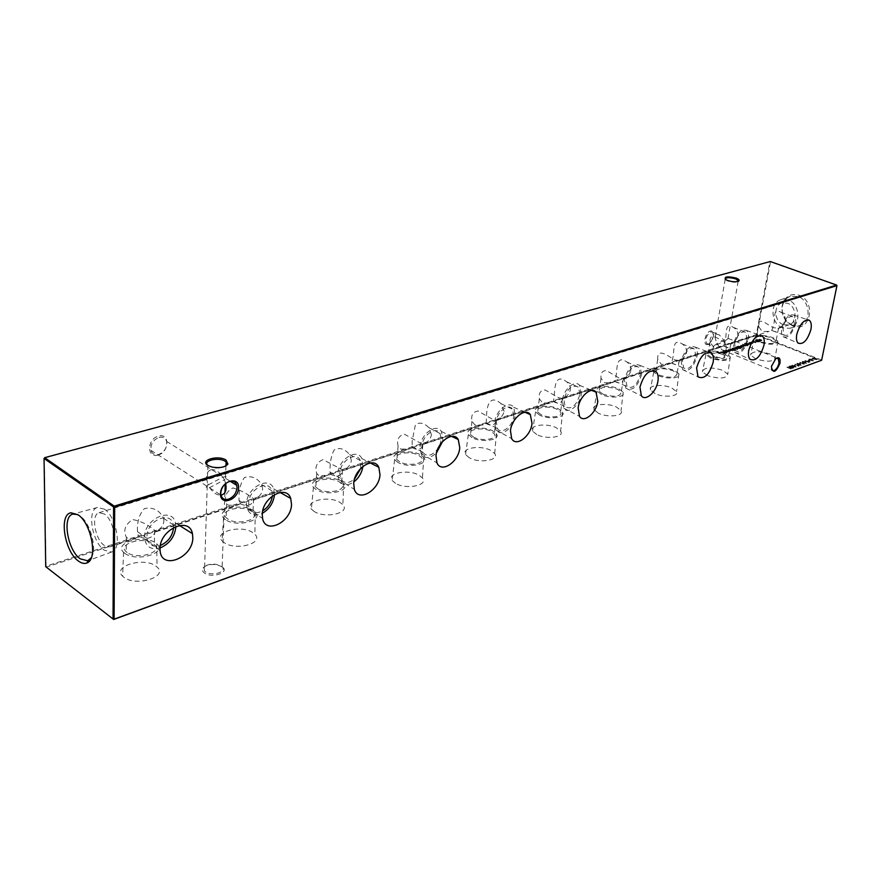 <?xml version="1.0" encoding="UTF-8"?>
<svg xmlns="http://www.w3.org/2000/svg" width="881" height="881" viewBox="0 0 881 881"><rect width="100%" height="100%" fill="white"/><g stroke="black" fill="none" stroke-linecap="round" stroke-linejoin="round"><path stroke-width="0.66" stroke-dasharray="4.41 3.3" d="M175.881 526.442L175.484 523.006C172.489 506.212 144.088 518.799 144.583 537.08L144.66 538.919C146.29 547.167 151.422 550.185 160.056 547.982M173.535 527.543L173.326 524.933C171.388 510 146.587 520.429 146.995 536.298L147.138 538.467C148.79 545.119 153.195 547.453 160.375 545.46M163.921 521.023L163.547 518.259C159.615 510.209 153.272 506.96 144.495 508.535C139.705 513.59 137.348 520.594 137.414 529.569L137.469 531.661C137.711 534.943 138.493 536.628 139.815 536.727L135.894 538.357L127.227 538.027L126.379 537.267C122.988 530.549 125.058 524.635 132.602 519.515C140.553 521.056 147.545 524.371 153.58 529.459L156.223 531.706L155.397 531.628C160.474 529.36 163.315 525.825 163.921 521.023M274.509 494.527L273.716 488.856C269.575 475.266 246.581 487.534 246.526 503.679L246.867 507.676C249.323 514.889 254.466 516.784 262.318 513.348M272.35 495.959L271.91 490.882C268.837 478.724 248.739 488.977 248.684 502.963L249.103 506.872C251.492 512.819 256.03 514.141 262.736 510.826M262.703 489.186L261.69 484.583C257.098 477.678 251.316 475.366 244.345 477.645C240.92 482.447 239.136 488.845 238.993 496.829L239.026 500.463L240.458 503.844L236.725 505.397L228.234 505.176L226.659 503.646C223.983 496.972 226.065 491.73 232.903 487.931C239.775 489.88 246.085 493.074 251.834 497.512L254.411 499.285C259.234 497.126 261.987 493.767 262.703 489.186M362.928 466.368L361.838 458.549C357.168 447.614 338.304 459.375 337.852 473.747L338.513 479.363C341.586 485.662 346.707 486.499 353.898 481.874M360.814 468.285L360.318 460.609C356.673 450.775 340.187 460.664 339.791 473.108L340.507 478.295C343.568 483.636 348.237 483.9 354.514 479.088M351.387 460.587L349.625 454.574C344.691 448.704 339.537 447.163 334.163 449.949C331.719 454.475 330.342 460.311 330.056 467.47L329.979 472.161L330.771 474.341L327.192 475.817L318.9 475.696L316.731 473.405C314.671 466.875 316.753 462.283 322.975 459.64L343.326 470.245C347.918 468.185 350.594 464.97 351.387 460.587M442.504 441.601L442.879 439.333L441.403 431.503C436.602 422.693 420.865 433.837 420.127 446.788L421.096 453.55C424.719 459.111 429.862 458.88 436.502 452.867M439.806 445.136L441.172 439.883L440.104 433.562C436.26 425.589 422.517 435.016 421.878 446.215L422.858 452.283C426.966 457.261 431.987 456.061 437.934 448.66M431.448 434.774L428.948 427.726C423.926 422.759 419.4 421.834 415.369 424.939L412.154 440.996L412.253 447.724L408.839 449.134L400.723 449.09L398.091 446.083C396.56 439.784 398.619 435.798 404.28 434.135L419.973 442.835L423.618 444.013C427.99 442.053 430.6 438.98 431.448 434.774M513.964 420.865L515.297 415.601L513.634 407.22C508.932 400.073 495.596 410.59 494.637 422.362L495.827 429.895C500.375 434.972 505.749 433.309 511.96 424.895M513.755 416.107L512.511 409.247C508.678 402.76 497.049 411.68 496.234 421.845L497.391 428.496C501.212 435.203 512.896 426.261 513.755 416.107M504.097 411.35L500.948 403.597C489.88 393.928 486.554 405.645 486.554 417.01L486.147 423.585L482.865 424.939L474.947 424.961L471.963 421.316C470.861 415.292 472.888 411.868 478.042 411.031L492.457 419.268L496.488 420.204C500.661 418.343 503.205 415.392 504.097 411.35M581.284 393.972L579.522 385.294C575.029 379.436 563.543 389.336 562.43 400.15L563.763 408.167C567.959 415.083 580.105 405.139 581.284 393.972M579.874 394.435L578.531 387.266C572.276 384.072 567.397 388.213 563.884 399.677L565.162 406.681C571.417 410.006 576.317 405.921 579.874 394.435M570.304 390.008C570.514 386.671 569.291 383.94 566.637 381.803C556.065 373.665 554.865 384.931 554.292 395.173L553.466 401.593L550.317 402.892L542.586 402.958L539.326 398.785C538.588 393.069 540.56 390.14 545.251 389.997L558.587 397.76L562.904 398.509C566.912 396.725 569.368 393.884 570.304 390.008M641.654 374.194L639.87 365.362C633.208 362.763 628.043 367.597 624.376 379.854L625.785 388.147C632.426 391.516 637.723 386.869 641.654 374.194M640.355 374.612L638.978 367.278C633.34 364.811 628.913 368.853 625.708 379.414L627.03 386.616C632.679 389.193 637.117 385.195 640.355 374.612M630.895 370.472C631.115 366.914 629.772 364.084 626.843 362.003C616.887 355.153 617.229 365.879 616.215 375.207L615.048 381.473L612.02 382.728L604.476 382.839L601.018 378.202C600.567 372.828 602.483 370.339 606.767 370.747L619.145 378.07L623.704 378.654C627.536 376.936 629.937 374.205 630.895 370.472M697.08 356.023C697.719 351.871 697.135 348.92 695.34 347.158C689.305 345.165 684.603 349.845 681.2 361.232L682.61 369.657C688.645 372.322 693.468 367.773 697.08 356.023M695.891 356.42L694.536 349.019C689.427 347.092 685.385 351.023 682.423 360.825L683.733 368.115C688.854 370.13 692.907 366.232 695.891 356.42M686.552 352.521C686.795 348.799 685.352 345.936 682.235 343.942C672.963 338.139 674.372 348.281 673.051 356.882L671.597 363.005L668.679 364.205L661.312 364.36L657.722 359.36C657.006 347.433 667.126 355.384 674.824 359.966L679.559 360.406C683.249 358.754 685.583 356.133 686.552 352.521M748.167 339.284C748.861 335.044 748.31 332.093 746.504 330.452C741.02 328.91 736.692 333.459 733.521 344.086L734.886 352.554C740.37 354.658 744.797 350.242 748.167 339.284M747.066 339.648L745.767 332.247C741.119 330.749 737.408 334.571 734.644 343.711L735.899 351.012C740.558 352.587 744.28 348.799 747.066 339.648M737.86 335.98C738.113 332.148 736.615 329.285 733.366 327.369C724.788 322.435 726.946 332.005 725.393 340L723.708 345.98L720.889 347.136L713.709 347.323L710.009 342.037C709.734 331.014 718.753 339.35 726.175 343.26L731.054 343.579C734.611 341.993 736.868 339.46 737.86 335.98M795.389 323.812C796.149 319.506 795.631 316.598 793.836 315.068C788.836 313.878 784.839 318.272 781.832 328.25C781.128 332.269 781.568 335.088 783.132 336.696C788.132 338.37 792.217 334.075 795.389 323.812M794.376 324.142L793.153 316.808C788.902 315.629 785.478 319.329 782.868 327.908L784.068 335.165C788.308 336.41 791.744 332.732 794.376 324.142M785.301 320.684C785.577 316.786 784.046 313.922 780.709 312.105C772.802 307.898 775.467 316.918 773.771 324.406L771.877 330.243L769.157 331.366L762.142 331.564L758.387 326.08C758.442 315.894 766.525 324.45 773.705 327.809L778.683 328.018C782.108 326.499 784.31 324.054 785.301 320.684M222.001 566.692L216.77 564.754C210.471 563.972 205.912 565.051 203.082 567.959C201.881 569.743 202.344 571.417 204.447 572.991C212.255 578.861 230.668 572.143 222.001 566.692M205.339 571.791L204.48 571.064L204.095 567.254C206.65 564.622 210.768 563.653 216.462 564.358L222.133 566.901C227.54 571.945 211.671 576.637 205.339 571.791M722.64 354.437C717.905 352.841 714.249 352.697 711.65 353.986C710.648 354.999 711.463 356.1 714.095 357.279C723.081 359.404 726.429 358.71 724.127 355.175L722.64 354.437M714.623 356.497L712.079 354.614L712.41 353.523C714.755 352.356 718.059 352.488 722.343 353.931L724.92 355.836C724.16 358.049 720.724 358.259 714.623 356.497M207.751 465.344L212.563 467.613C218.356 468.648 222.86 468.042 226.065 465.796M725.151 279.222L727.816 281.028C732.485 282.438 735.91 282.57 738.113 281.435L738.201 281.347M776.029 358.38L771.393 365.791L771.47 369.293M708.016 344.405L709.8 343.326L713.434 336.41C713.896 332.434 712.85 330.639 710.317 331.047C704.833 332.445 702.432 346.519 708.016 344.405M710.758 331.906L712.707 332.225L713.577 336.751L710.284 343.006L708.676 343.986L706.683 343.656C704.888 339.207 706.243 335.298 710.758 331.906M158.106 455.003C169.471 452.217 169.901 432.56 158.437 436.128C146.896 438.859 146.62 458.781 158.106 455.003M159.009 437.405C162.842 436.591 165.375 437.912 166.597 441.37C167.313 447.449 164.681 451.821 158.701 454.464C154.77 455.334 152.204 453.968 150.992 450.367C150.398 444.288 153.074 439.971 159.009 437.405M716.572 334.24L719.359 334.901L724.6 341.167L713.368 346.387L716.87 343.667L715.053 337.522L716.572 334.24M724.6 341.167L727.959 338.722L727.078 338.447L716.87 343.667L722.057 349.922L724.92 350.605L726.418 347.367L724.6 341.167M210.746 469.87C214.568 468.978 218.488 471.159 222.497 476.412L224.424 479.859L210.163 487.369C206.473 488.459 205.361 488.041 206.848 486.114L208.169 484.902L207.332 482.722C205.592 475.828 206.727 471.544 210.746 469.87M225.679 483.515L224.424 479.859L225.866 478.526C227.287 476.654 226.197 476.247 222.585 477.304L208.169 484.902L209.909 488.074C213.444 493.008 217.122 495.353 220.955 495.111L209.909 488.074M123.814 577.22L122.624 576.196C111.755 566.186 144.088 556.682 155.926 566.131L157.049 567.056C168.778 576.791 136.015 587.098 123.814 577.22M124.717 553.257L123.571 552.299C113.087 542.883 144.242 534.062 155.651 542.96L156.741 543.83C168.029 553.004 136.467 562.541 124.717 553.257M127.106 552.464L126.247 551.77C116.953 543.808 143.548 536.089 153.338 543.731L154.384 544.59C163.558 552.398 136.951 560.25 127.106 552.464M224.071 542.586L222.012 540.824C213.213 531.695 241.438 524.415 252.858 532.642L254.884 534.304C264.454 543.258 235.8 551.176 224.071 542.586M225.569 519.691L223.576 518.028C215.085 509.449 242.264 502.721 253.288 510.462L255.226 512.026C264.443 520.451 236.868 527.763 225.569 519.691M227.705 518.986L226.12 517.687C218.554 510.407 241.768 504.505 251.206 511.156L252.968 512.599C260.424 519.746 237.176 525.748 227.705 518.986M314.143 511.465L311.367 509.086C304.264 500.837 329.142 495.287 340.11 502.5L342.874 504.769C350.66 512.918 325.375 518.975 314.143 511.465M316.114 489.55L313.438 487.314C306.577 479.561 330.518 474.452 341.09 481.235L343.755 483.372C351.255 491.036 326.939 496.609 316.114 489.55M318.041 488.911L315.839 487.116C309.716 480.53 330.155 476.037 339.218 481.863L341.564 483.779C347.621 490.265 327.115 494.836 318.041 488.911M395.514 483.35L392.144 480.486C386.429 473.075 408.553 468.868 419.059 475.222L422.428 477.987C428.761 485.354 406.251 489.968 395.514 483.35M397.86 462.338L394.611 459.64C389.083 452.691 410.37 448.825 420.49 454.805L423.75 457.404C429.851 464.32 408.2 468.56 397.86 462.338M399.6 461.765L396.913 459.574C391.946 453.649 410.128 450.235 418.794 455.367L421.625 457.668C426.525 463.516 408.288 466.974 399.6 461.765M469.397 457.834L465.542 454.596C460.939 447.955 480.773 444.784 490.827 450.422L494.704 453.561C499.846 460.19 479.638 463.692 469.397 457.834M472.04 437.648L468.318 434.608C463.869 428.386 482.942 425.479 492.633 430.798L496.366 433.738C501.333 439.96 481.907 443.165 472.04 437.648M473.626 437.119L470.52 434.63C466.501 429.322 482.799 426.745 491.091 431.305L494.307 433.893C498.283 439.134 481.918 441.744 473.626 437.119M536.76 434.553L532.52 431.051C528.809 425.127 546.749 422.737 556.351 427.792L560.635 431.194C564.831 437.152 546.55 439.795 536.76 434.553M539.646 415.149L535.549 411.856C531.948 406.306 549.204 404.126 558.466 408.883L562.585 412.088C566.637 417.66 549.072 420.072 539.646 415.149M541.088 414.665L537.663 411.956C534.393 407.209 549.127 405.271 557.056 409.346L560.591 412.143C563.818 416.845 549.017 418.794 541.088 414.665M598.441 413.244L593.893 409.566C590.887 404.269 607.229 402.485 616.436 407.033L621.028 410.634C624.464 415.964 607.802 417.957 598.441 413.244M601.514 394.545L597.131 391.098C594.212 386.131 609.916 384.512 618.781 388.807L623.219 392.177C626.534 397.177 610.533 398.972 601.514 394.545M602.846 394.104L599.146 391.252C600.137 386.616 606.249 385.944 617.493 389.237L621.281 392.166C620.235 396.78 614.09 397.419 602.846 394.104M655.134 393.664L650.332 389.876C647.887 385.129 662.875 383.808 671.696 387.937L676.553 391.649C679.383 396.439 664.098 397.915 655.134 393.664M653.713 370.505C657.578 367.19 664.428 367.135 674.251 370.339L678.932 373.819C681.663 378.312 666.983 379.634 658.36 375.625L653.724 372.079L653.614 370.758M655.519 371.22C658.327 368.082 664.175 367.917 673.062 370.736L677.048 373.753C675.936 377.806 670.111 378.301 659.572 375.229L655.486 371.496M707.41 375.603L702.421 371.76C703.952 367.267 710.725 366.782 722.717 370.306L727.772 374.084C726.451 378.687 719.667 379.193 707.41 375.603M710.747 358.193L705.934 354.591C707.388 350.396 713.885 349.966 725.437 353.303L730.316 356.838C729.061 361.133 722.541 361.584 710.747 358.193M711.881 357.818L707.806 354.812C708.93 351.211 714.447 350.825 724.336 353.666L728.488 356.728C727.321 360.318 721.781 360.681 711.881 357.818M755.766 358.886L750.623 355.043C752.176 351.056 758.629 350.704 769.961 353.986L775.181 357.774C773.804 361.871 767.34 362.234 755.766 358.886M759.202 342.059L754.235 338.458C755.711 334.725 761.9 334.428 772.813 337.533L777.835 341.09C776.546 344.9 770.335 345.22 759.202 342.059M760.248 341.718L756.041 338.7C757.197 335.496 762.45 335.221 771.789 337.875L776.062 340.936C774.873 344.119 769.598 344.383 760.248 341.718M91.349 557.651C97.439 548.874 90.314 522.62 79.995 515.903L77.693 514.559M104.398 509.163L97.505 507.478C86.723 509.681 91.965 542.09 104.31 550.218L111.623 552.024C122.261 549.722 116.81 516.916 104.398 509.163M792.856 326.036L787.922 322.931C783.044 317.986 781.172 312.072 782.306 305.211C785.004 296.434 790.521 293.087 798.88 295.168C816.852 300.994 810.267 333.613 792.856 326.036M792.327 325.221L787.746 322.325C783.187 317.711 781.436 312.204 782.504 305.817C783.65 301.027 786.259 297.855 790.345 296.302L797.944 296.468C810.465 300.322 811.709 322.864 799.629 325.596L792.327 325.221M782.702 327.93C770.941 324.076 769.41 302.954 780.72 299.771L788.088 299.947C800.223 303.725 801.468 325.662 789.761 328.294L782.702 327.93M783.319 324.682C774.179 321.697 773.166 305.211 782.031 303.02L787.449 303.229C796.611 306.103 797.734 322.611 788.969 324.891L783.319 324.682M104.387 514.008L99.046 512.709C90.82 514.438 94.862 539.282 104.321 545.471L109.872 546.859C118.054 545.119 113.902 519.999 104.387 514.008M756.867 342.026L758.365 341.531L755.193 340.826L755.612 341.729L758.078 341.96M786.997 367.355L791.028 368.985L789.618 368.225L792.9 368.291L788.88 366.672L790.598 367.553L789.2 368.06L787.085 366.925L791.028 368.985M794.1 365.813L795.136 365.439L794.188 365.384L794.519 365.978M796.865 363.71L798.076 364.877L801.325 365.097L796.953 363.28L798.076 364.877M802.47 363.06L799.849 362.631L802.228 363.159L801.666 363.567L802.283 364.018L804.364 364.205L803.957 363.413L799.849 362.631M804.793 361.937L806.214 361.728L804.882 361.518L805.201 362.102M808.174 360.714L809.187 360.34L808.262 360.285L808.582 360.869M737.915 346.574L737.056 346.861L740.888 348.402L742.254 347.588L741.185 346.861L737.992 346.156L737.056 346.861M745.557 346.123L744.027 345.11L742.397 345.253L745.678 345.793M743.718 344.658L746.515 345.77M747.11 343.535L750.953 344.328L748.861 342.951L750.568 344.207L747.11 343.535L749.907 344.647M740.106 348.733L736.417 347.07L735.294 347.4L735.69 348.347L740.348 348.656M733.631 349.746L735.183 349.239L731.968 348.502L732.353 349.438L734.875 349.68M728.961 349.537L731.759 350.671M726.616 350.308L729.424 351.453L730.756 350.836L729.853 350.297L728.169 349.801L730.327 350.803L728.675 350.935L726.693 349.889L729.424 351.453M811.412 359.536L812.414 359.173L811.5 359.118L811.819 359.701M113.682 619.475L46.363 567.1L756.647 335.121L821.169 360.505L821.499 359.999L756.977 334.626L770.49 261.877L836.807 285.433L821.632 360.241M812.205 358.941L816.852 359.657L812.767 358.049L813.449 358.49L812.205 358.941L816.808 359.679M728.598 351.728L726.043 350.506L724.898 350.847L725.283 351.794L728.851 351.64M734.358 350.682L729.964 349.206L734.589 350.55M733.543 348.017L737.474 349.614M752.682 343.755L751.141 342.753L749.533 342.896L752.792 343.436M748.619 344.713L744.467 343.623L744.335 344.306L746.846 344.008L745.513 344.064L745.899 344.956L748.365 345.198L748.696 344.295L749.103 344.911M741.02 345.759L742.408 345.616L740.37 345.969L742.298 346.828L743.927 346.398L743.112 345.826L741.317 346.42L741.097 345.341L742.342 345.748M810.762 360.494L813.372 360.924L811.027 360.384L811.566 360.021L810.927 359.558L808.89 359.371L809.309 360.142L813.372 360.924M804.915 360.88L808.923 362.465L809.98 362.036L809.463 361.452L806.996 361.529L805.003 360.461L808.923 362.465M802.206 361.783L803.417 362.939L806.644 363.159L802.283 361.364L803.417 362.939M799.474 363.864L800.499 363.49L799.552 363.435L799.882 364.029M798.021 366.122L799.089 366.044L795.08 364.437L798.593 366.221M789.684 366.386L793.814 367.961L791.667 366.221L796.083 367.146L792.46 365.384L794.838 366.727L790.918 365.934L792.834 367.454L789.761 365.956L789.442 366.474M756.735 340.341L759.521 341.443L761.823 340.716L761.162 339.978L759.411 339.46L761.437 340.595L758.078 339.901L760.105 341.046L756.812 339.934L759.521 341.443M755.744 342.742L755.997 342.18L752.903 342.048L754.4 341.553L752.473 342.015L755.744 342.742L755.997 342.18M720.537 352.323L724.501 353.854L722.552 352.169L726.913 353.061L723.444 351.365L725.68 352.664L721.891 351.871L723.587 353.369L720.614 351.893L720.284 352.411M45.977 566.208L44.314 458.043L769.862 261.822L756.361 334.571L45.977 566.208L46.363 567.1L45.977 566.208M771.877 330.243L772.571 330.705C776.161 332.589 778.198 331.697 778.683 328.018M723.708 345.98L724.017 346.189C728.036 348.469 730.382 347.599 731.054 343.579M671.597 363.005C676.024 365.615 678.678 364.745 679.559 360.406M615.048 381.473C619.761 384.171 622.647 383.224 623.704 378.654M553.466 401.593C558.499 404.368 561.638 403.344 562.904 398.509M486.147 423.585C491.532 426.448 494.979 425.325 496.488 420.204M412.253 447.724C418.046 450.676 421.834 449.442 423.618 444.013M330.771 474.341C337.027 477.392 341.211 476.026 343.326 470.245M240.458 503.844C247.253 506.993 251.9 505.485 254.411 499.285M139.815 536.727C147.226 539.987 152.413 538.28 155.397 531.628M756.647 335.121L756.361 334.571L756.647 335.121M769.862 261.822L770.49 261.877L769.862 261.822M836.95 285.653L836.642 285.07M816.94 359.239L814.088 358.567M813.769 357.983L812.767 358.049M812.612 357.708L813.449 358.49M813.537 358.071L812.293 358.523M813.163 358.512L815.674 358.919L813.075 358.941M811.908 359.283L812.822 359.338M812.502 358.754L811.5 359.118M728.928 351.222L726.043 350.506M725.867 350.164L726.274 350.781M726.351 350.363L724.898 350.847M724.975 350.418L725.283 351.794M725.36 351.365L727.816 352.026M725.327 350.561L727.816 351.134L725.063 350.88L727.188 351.156L727.475 351.882L725.537 351.706L725.25 350.979M729.754 350.946L729.171 351.167M729.248 350.737L730.503 351.134M730.58 350.704L728.422 349.713M728.246 349.372L730.096 350.605M730.173 350.175L730.118 351.001M730.195 350.583L728.675 350.935M728.752 350.506L726.869 350.231M733.08 350.495L732.474 350.88M732.089 350.164L729.204 349.449M734.137 350.109L733.41 350.418M733.179 349.548L732.673 350.12M732.75 349.691L730.217 349.118M730.041 348.777L732.419 350.198M732.21 349.878L732.474 350.44M732.838 349.922L734.435 350.264M735.261 348.81L734.468 348.744M734.545 348.314L731.968 348.502M732.045 348.083L732.353 349.438M732.43 349.019L733.708 349.328M732.386 348.215L734.853 348.81L732.133 348.524L734.523 349.537L732.32 348.645M737.793 349.107L733.785 347.94M740.425 348.237L736.417 347.07M736.241 346.729L736.648 347.345M736.725 346.927L735.294 347.4M735.371 346.982L735.69 348.347M735.767 347.918L738.201 348.568M738.498 347.643L740.172 348.314M735.723 347.114L738.201 347.698L735.47 347.433L737.562 347.709L737.86 348.435L735.932 348.259L735.646 347.543M752.462 342.973L752.341 343.623M752.418 343.205L751.702 343.557M751.559 342.533L751.075 343.161M751.218 342.335L749.753 342.621M749.83 342.202L749.566 342.962M750.16 342.346L750.887 342.819M751.185 343.017L751.449 343.634M751.526 343.216L752.759 343.337M750.227 344.141L749.643 344.361M749.72 343.942L750.953 344.328M751.03 343.909L748.861 342.951M748.685 342.621L750.535 343.821M750.612 343.403L750.568 344.207M750.645 343.788L749.158 344.141M749.235 343.722L747.363 343.447M749.423 344.416L746.207 343.623M746.284 343.205L744.467 343.623M744.544 343.205L744.335 344.306M744.863 343.348L746.846 344.008M746.923 343.59L745.513 344.064M745.59 343.645L745.899 344.956M745.976 344.537L748.365 345.198M745.943 343.777L747.804 343.942L748.112 344.625L745.667 344.075L748.288 344.757L746.13 344.878L745.866 344.196M746.835 345.275L743.971 344.57M747.826 345.594L747.22 345.969M745.348 345.33L745.216 345.991M745.293 345.572L744.577 345.925M744.434 344.889L743.949 345.528M744.104 344.691L742.628 344.978M742.705 344.559L742.43 345.319M743.035 344.702L743.762 345.187M744.06 345.374L745.634 345.704M742.485 345.198L740.712 345.616M740.789 345.198L741.13 346.53M741.207 346.112L742.298 346.828M742.375 346.409L743.608 346.773M743.938 345.87L743.112 345.826M743.19 345.407L741.317 346.42M741.395 346.002L741.097 345.341M741.758 346.123L743.619 345.914L741.758 346.123L743.278 346.629L741.681 346.552M737.133 346.431L740.888 348.402M740.965 347.984L742.187 347.874M742.254 347.444L741.185 346.861M741.262 346.442L737.992 346.156M741.009 347.676L737.771 346.508L741.02 346.519L741.835 347.092L740.745 348.16L737.694 346.938L740.943 346.938L741.758 347.51L740.932 348.094M813.416 360.351L811.027 360.384M811.016 359.129L808.89 359.371M808.978 358.941L809.309 360.142M809.397 359.712L810.85 360.065M809.397 359.107L811.071 359.922L809.309 359.525M808.67 360.45L809.595 360.505M809.276 359.922L808.262 360.285M809 362.047L809.98 362.036M810.057 361.617L809.463 361.452M809.551 361.034L807.921 361.243M808.009 360.814L806.996 361.529M807.084 361.1L805.157 360.792M809.309 361.111L808.835 361.794L807.492 361.265L809.309 361.111L808.747 362.223L807.414 361.695L809.232 361.54M805.289 361.673L806.214 361.728M805.895 361.144L804.882 361.518M803.505 362.52L806.412 363.457M806.5 363.038L805.223 362.289M805.3 361.86L802.283 361.364M805.069 361.948L806.093 362.862L802.547 361.739L805.069 361.948L806.005 363.291L803.659 362.851L802.624 361.948L804.981 362.377M799.937 362.212L799.86 362.785M799.937 362.355L802.228 363.159M801.996 362.829L802.283 364.018M802.371 363.6L804.364 364.205M804.034 362.994L802.558 362.631M804.023 363.622L802.25 363.225L803.824 363.082L803.935 364.04L802.162 363.655L803.935 364.04M799.97 363.6L800.906 363.655M800.587 363.071L799.552 363.435M798.164 364.448L801.082 365.395M801.17 364.965L799.893 364.216M799.981 363.787L796.953 363.28M799.75 363.875L800.763 364.8L797.217 363.666L799.75 363.875L800.686 365.23L798.318 364.789L797.283 363.875L799.662 364.305M799.177 365.615L795.08 364.437M794.926 364.095L798.439 365.967M794.596 365.549L795.554 365.604M795.224 365.009L794.188 365.384M789.519 366.044L793.814 367.961M793.935 367.52L791.667 366.221M791.755 365.791L796.083 367.146M796.204 366.694L792.46 365.384M792.294 365.042L794.838 366.727M794.926 366.298L790.973 365.923M791.006 365.516L792.834 367.454M792.922 367.036L789.761 365.956M791.347 368.456L789.618 368.225M789.695 367.795L791.006 367.718M791.094 367.289L792.658 368.39M792.988 367.862L788.88 366.672M788.715 366.331L790.598 367.553M790.675 367.124L789.2 368.06M789.288 367.63L787.24 367.267M759.84 340.947L759.279 341.178M759.356 340.76L759.94 341.244M760.512 340.275L761.823 340.716M761.9 340.308L759.653 339.383M759.488 339.042L761.669 340.011L761.437 340.595M761.514 340.187L758.321 339.824M758.156 339.493L760.325 340.462L760.105 341.046M760.182 340.628L756.977 340.264M758.442 341.123L757.638 341.057M757.715 340.639L755.193 340.826M755.27 340.407L755.612 341.729M755.689 341.31L756.944 341.608M755.612 340.54L758.045 341.134L755.369 340.826L757.737 341.828L755.535 340.958M755.689 341.762L755.38 342.61M755.458 342.191L753.453 342.456M753.266 341.321L754.389 341.696M754.477 341.134L752.848 341.597M752.925 341.178L753.178 342.522M753.255 342.103L755.821 342.324M751.702 341.817L751.086 342.18M720.361 351.982L724.501 353.854M724.623 353.424L722.552 352.169M722.629 351.739L726.88 353.072M726.99 352.631L723.444 351.365M723.257 351.023L725.68 352.664M725.757 352.235L721.891 351.871M721.913 351.464L723.587 353.369M723.653 352.94L720.614 351.893M175.484 523.006L179.372 525.439M163.547 518.259L173.326 524.933M273.716 488.856L280.092 492.457M261.69 484.583L271.91 490.882M361.838 458.549L370.328 462.932M349.625 454.574L360.318 460.609M441.403 431.503L451.568 436.348M428.948 427.726L440.104 433.562M513.634 407.22L525.065 412.297M500.948 403.597L512.511 409.247M579.522 385.294L591.867 390.426M566.637 381.803L578.531 387.266M639.87 365.362L652.854 370.46M626.843 362.003L638.978 367.278M695.34 347.158L708.753 352.147M682.235 343.942L694.536 349.019M746.504 330.452L760.171 335.298M733.366 327.369L745.767 332.247M793.836 315.068L807.646 319.748M780.709 312.105L793.153 316.808M204.095 567.254L203.082 567.959M712.41 353.523L711.65 353.986M726.175 280.246L725.702 279.607M775.28 358.864L775.875 358.501M712.707 332.225L719.359 334.901M728.147 338.414L777.24 358.093M166.597 441.37L222.497 476.412M225.866 478.526L230.238 481.268M207.894 465.476L207.332 482.722M725.184 279.299L715.053 337.522M123.571 552.299L122.624 576.196M126.379 537.267L126.247 551.77M223.576 518.028L222.012 540.824M226.659 503.646L226.12 517.687M313.438 487.314L311.367 509.086M316.731 473.405L315.839 487.116M394.611 459.64L392.144 480.486M398.091 446.083L396.913 459.574M468.318 434.608L465.542 454.596M471.963 421.316L470.52 434.63M535.549 411.856L532.52 431.051M539.326 398.785L537.663 411.956M597.131 391.098L593.893 409.566M601.018 378.202L599.146 391.252M653.724 372.079L650.332 389.876M657.722 359.36L655.805 371.441M655.772 371.606L655.673 372.267M705.934 354.591L702.421 371.76M710.009 342.037L707.806 354.812M754.235 338.458L750.623 355.043M758.387 326.08L756.041 338.7M97.505 507.478L72.914 514.086M787.746 322.325L787.922 322.931M782.504 305.817L782.306 305.211M780.72 299.771L790.345 296.302M99.046 512.709L782.031 303.02M207.244 485.717L204.48 571.064M713.566 346.079L712.079 354.614M726.418 347.367L724.92 355.836M225.327 482.237L225.261 483.867M224.941 492.468L222.133 566.901M109.872 546.859L135.894 538.357M156.223 531.706L236.725 505.397M254.928 499.45L327.192 475.817M343.59 470.465L408.839 449.134M423.673 444.288L482.865 424.939M496.355 420.523L550.317 402.892M562.64 398.862L612.02 382.728M623.319 379.028L668.679 364.205M679.075 360.803L720.889 347.136M730.492 343.997L769.157 331.366M778.044 328.459L788.969 324.891M789.761 328.294L799.629 325.596M111.623 552.024L90.28 559.842M778.496 328.228L776.062 340.936M777.835 341.09L775.181 357.774M730.778 343.865L728.488 356.728M730.316 356.838L727.772 374.084M679.196 360.758L677.048 373.753M678.932 373.819L676.553 391.649M623.241 379.05L621.281 392.166M623.219 392.177L621.028 410.634M562.353 398.917L560.591 412.143M562.585 412.088L560.635 431.194M495.849 420.545L494.307 433.893M496.366 433.738L494.704 453.561M422.902 444.167L421.625 457.668M423.75 457.404L422.428 477.987M342.555 470.08L341.564 483.779M343.755 483.372L342.874 504.769M253.607 498.613L252.968 512.599M255.226 512.026L254.884 534.304M154.627 530.208L154.384 544.59M156.741 543.83L157.049 567.056M738.146 281.358L727.959 338.722M225.943 465.873L225.448 478.956M150.992 450.367L206.848 486.114M722.057 349.922L772.097 370.328M706.683 343.656L713.368 346.387M723.686 354.603L724.127 355.175M772.571 330.705L784.068 335.165M783.132 336.696L798.098 343.116M724.017 346.189L735.899 351.012M734.886 352.554L750.072 359.338M671.608 362.961L683.733 368.115M682.61 369.657L698.005 376.848M615.081 381.275L627.03 386.616M625.785 388.147L641.357 395.778M553.455 401.141L565.162 406.681M563.763 408.167L579.489 416.306M486.026 422.77L497.391 428.496M495.827 429.895L511.652 438.595M411.89 446.37L422.858 452.283M421.096 453.55L436.965 462.866M329.979 472.161L340.507 478.295M338.513 479.363L354.36 489.384M239.026 500.463L249.103 506.872M246.867 507.676L262.582 518.491M137.469 531.661L147.138 538.467M144.66 538.919L160.1 550.636"/><path stroke-width="1.32" d="M192.818 537.663L192.432 533.633C189.404 515.969 159.615 529.426 160.034 548.709L160.1 550.636C161.366 570.734 193.17 557.673 192.818 537.663M160.056 547.982C169.471 543.863 174.746 536.815 175.881 526.827L175.881 526.442M160.375 545.46C168.227 541.892 172.621 535.934 173.535 527.598L173.535 527.543M291.523 504.417L290.73 498.481C286.501 484.198 262.395 497.28 262.252 514.284L262.582 518.491C265.566 534.932 291.314 522.081 291.523 504.417M379.997 474.628L378.819 467.315C374.029 455.829 354.25 468.34 353.71 483.482L354.36 489.384C358.281 502.732 379.37 490.343 379.997 474.628M459.761 447.768L458.274 439.542C453.33 430.302 436.855 442.13 436.007 455.763L436.965 462.866C441.304 473.692 458.825 461.886 459.761 447.768M532.025 423.42L530.34 414.632C525.494 407.143 511.531 418.288 510.473 430.688L511.652 438.595C516.079 447.405 530.869 436.238 532.025 423.42M597.803 401.273L596.03 392.155C591.404 386.032 579.379 396.516 578.156 407.892L579.489 416.306C583.806 423.541 596.503 413.013 597.803 401.273M657.942 381.021C658.559 376.804 657.953 373.709 656.147 371.749C649.242 369.062 643.846 374.172 639.958 387.078L641.357 395.778C645.476 401.78 656.532 391.858 657.942 381.021M713.125 362.432C713.819 358.071 713.236 354.966 711.385 353.127C705.141 351.067 700.208 356.023 696.596 367.994L698.005 376.848C704.249 379.601 709.282 374.788 713.125 362.432M763.948 345.319C764.708 340.859 764.157 337.764 762.296 336.046C756.625 334.461 752.099 339.262 748.707 350.451C748.013 354.58 748.476 357.554 750.072 359.338C755.744 361.507 760.369 356.838 763.948 345.319M810.905 329.505C811.731 324.979 811.214 321.928 809.364 320.332C804.188 319.109 800.014 323.745 796.809 334.251C796.061 338.48 796.49 341.432 798.098 343.116C803.274 344.834 807.547 340.297 810.905 329.505M207.938 465.465C199.139 460.3 218.081 454.739 226.01 460.047L227.926 464.023C225.118 467.282 219.854 468.307 212.112 467.073L207.938 465.465M226.065 465.796L226.835 464.849L226.087 461.985L225.118 461.248C218.697 456.898 202.542 460.642 207.751 465.344M727.519 280.466L725.702 279.607C723.841 276.579 727.332 276.072 736.153 278.088C738.707 279.09 739.633 280.037 738.917 280.929C736.483 282.173 732.684 282.03 727.519 280.466M738.201 281.347L738.289 280.61L735.624 278.87C729.534 277.229 726.043 277.339 725.151 279.222M220.966 495.144C222.1 498.833 224.644 500.166 228.597 499.153C233.52 497.049 236.339 493.261 237.033 487.788L236.802 485.376C235.656 481.841 233.146 480.552 229.28 481.5C224.303 483.592 221.461 487.402 220.768 492.942L220.966 495.144L221.935 494.902C225.547 493.481 226.791 489.682 225.679 483.515M220.525 493.624C220.591 481.103 239.555 475.244 238.542 487.92C238.498 500.21 219.699 506.344 220.525 493.624M771.47 369.293L772.097 370.328L774.014 370.615C776.392 369.414 778.044 366.903 779.002 363.082L778.275 358.512L776.029 358.38M771.58 366.177L775.875 358.501C779.134 356.706 780.511 358.27 779.993 363.181C775.864 372.608 773.011 373.863 771.448 366.959L771.58 366.177M78.123 514.856L71.042 512.786C58.653 514.207 64.445 551.55 78.376 561.01C81.526 563.333 84.378 563.983 86.933 562.926C98.066 559.512 91.547 523.468 78.123 514.856M77.693 514.559L72.914 514.086C61.89 516.332 67.507 550.229 80.215 558.829L87.715 560.79L91.349 557.651M821.632 360.241L836.95 285.653L114.684 507.093L114.101 619.167L821.632 360.241L113.682 619.475L113.043 619.09L113.594 507.004L44.05 458.483L45.724 566.692L113.682 619.475M114.266 506.135L836.642 285.07L770.313 261.525L44.689 457.668L114.266 506.135L113.594 507.004L114.684 507.093L114.266 506.135M836.95 285.653L836.642 285.07M511.96 424.895L513.964 420.865M437.934 448.66L439.806 445.136M436.502 452.867L442.504 441.601M354.514 479.088L360.814 468.285M353.898 481.874C358.908 477.843 361.915 472.668 362.928 466.368M262.736 510.826C268.187 507.258 271.392 502.302 272.35 495.959M262.318 513.348C269.498 509.009 273.55 502.732 274.509 494.527M179.372 525.439L192.432 533.633M280.092 492.457L290.73 498.481M370.328 462.932L378.819 467.315M451.568 436.348L458.274 439.542M525.065 412.297L530.34 414.632M591.867 390.426L596.03 392.155M652.854 370.46L656.147 371.749M708.753 352.147L711.385 353.127M760.171 335.298L762.296 336.046M807.646 319.748L809.364 320.332M777.24 358.093L778.275 358.512M230.238 481.268L236.802 485.376M73.398 513.964L71.042 512.786M225.261 483.867L224.941 492.468M90.28 559.842L88.177 560.613M88.188 560.602L86.933 562.926M738.289 280.61L738.146 281.358M226.087 461.985L225.943 465.873M738.366 281.27L738.917 280.929M226.835 464.849L227.926 464.023"/></g></svg>
